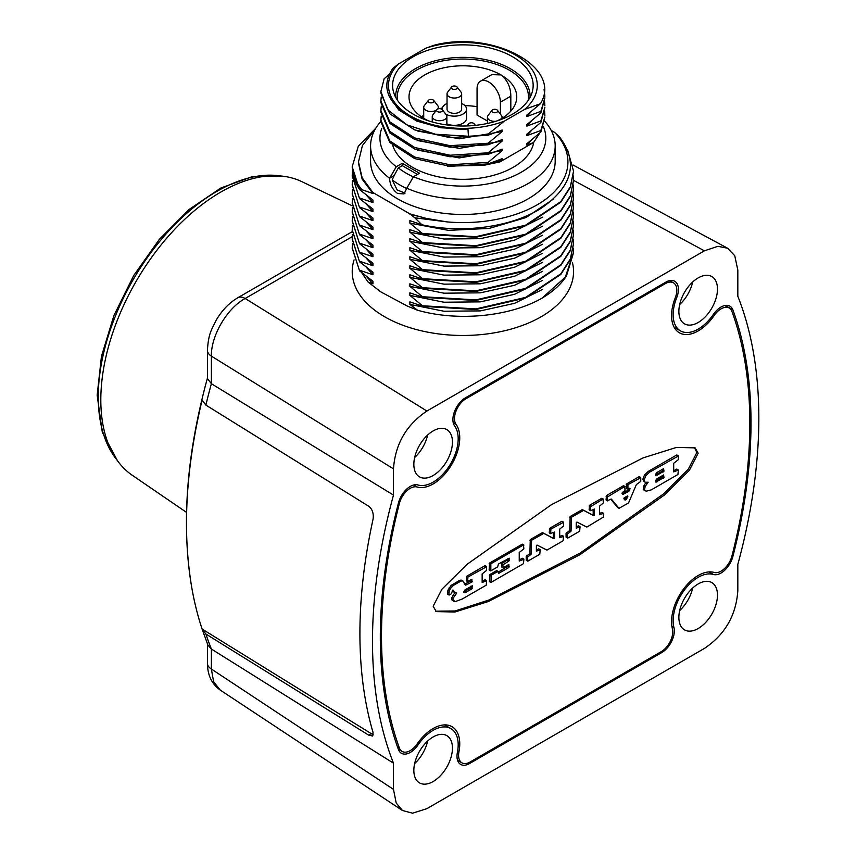 <?xml version="1.0" encoding="UTF-8"?>
<svg xmlns="http://www.w3.org/2000/svg" width="856" height="856" viewBox="0 0 856 856"><rect width="100%" height="100%" fill="white"/><g stroke="black" fill="none" stroke-linecap="round" stroke-linejoin="round"><path stroke-width="1.28" d="M207.537 377.689C186.512 454.247 181.215 523.99 191.648 586.895A455.938 263.231 120 0 1 202.112 400.116L205.879 405.091L368.572 506.164C372.339 509.02 373.837 513.375 373.055 519.239A467.868 270.122 120 0 0 373.055 732.49L372.574 736.021L368.572 735.079L205.879 634.007L202.112 629.042L207.912 645.103L211.379 649.03L393.493 763.167L393.493 789.393L396.2 803.024L402.459 810.504L412.571 813.2L426.866 808.663L704.456 648.388C725.011 634.574 736.139 615.303 737.829 590.597L737.829 564.361A468.51 270.496 -60 0 0 737.829 296.283L737.829 270.079L734.737 255.687L727.643 248.24L717.884 246.314L704.413 250.819L573.541 180.359M393.493 763.167A468.51 270.496 -60 0 1 393.493 495.089L393.493 468.874L211.379 356.128C210.918 335.787 227.086 308.171 245.148 298.498L352.287 236.641M704.413 250.819L426.909 411.03C406.333 424.865 395.194 444.146 393.493 468.874M444.499 724.904L450.855 728.574A35.417 20.448 120 0 1 457.393 752.478A17.709 10.219 120 0 0 460.667 764.429A17.709 10.219 120 0 0 469.516 763.552L661.806 652.54A17.709 10.219 120 0 0 673.929 627.459L671.907 626.292M450.855 728.574A35.417 20.448 120 0 0 417.963 745.02A17.805 10.283 120 0 1 401.421 753.291A17.805 10.283 120 0 1 398.436 749.535A457.446 264.108 120 0 1 398.436 503.007A17.805 10.283 120 0 1 417.963 484.978A35.417 20.448 120 0 0 449.807 465.183A35.417 20.448 120 0 0 454.664 426.01A17.805 10.283 120 0 1 454.547 411.458A17.805 10.283 120 0 1 465.493 397.794L665.829 282.127A17.805 10.283 120 0 1 674.731 281.25A17.805 10.283 120 0 1 676.657 297.845A35.417 20.448 120 0 0 680.467 330.876A35.417 20.448 120 0 0 713.358 314.43A17.805 10.283 120 0 1 729.9 306.159A17.805 10.283 120 0 1 732.886 309.915A457.446 264.108 120 0 1 732.886 556.443A17.805 10.283 120 0 1 713.358 574.472A35.417 20.448 120 0 0 684.329 590.137A35.417 20.448 120 0 0 673.929 627.459M413.844 770.389A27.296 15.761 120 0 0 419.494 782.887A27.296 15.761 120 0 0 440.53 775.579A27.296 15.761 120 0 0 452.45 748.101A27.296 15.761 120 0 0 446.789 735.604A27.296 15.761 120 0 0 425.753 742.922A27.296 15.761 120 0 0 413.844 770.389M413.844 464.359A27.296 15.761 120 0 0 419.494 476.856A27.296 15.761 120 0 0 440.53 469.548A27.296 15.761 120 0 0 452.45 442.07A27.296 15.761 120 0 0 446.789 429.573A27.296 15.761 120 0 0 425.753 436.892A27.296 15.761 120 0 0 413.844 464.359M678.872 311.349A27.296 15.761 120 0 0 684.522 323.846A27.296 15.761 120 0 0 705.558 316.527A27.296 15.761 120 0 0 717.478 289.06A27.296 15.761 120 0 0 711.828 276.563A27.296 15.761 120 0 0 690.792 283.871A27.296 15.761 120 0 0 678.872 311.349M678.872 617.379A27.296 15.761 120 0 0 684.522 629.877A27.296 15.761 120 0 0 705.558 622.558A27.296 15.761 120 0 0 717.478 595.091A27.296 15.761 120 0 0 711.828 582.594A27.296 15.761 120 0 0 690.792 589.902A27.296 15.761 120 0 0 678.872 617.379M402.459 810.504L220.195 690.043L213.604 681.75L211.379 669.028L211.379 649.03A459.19 265.114 -60 0 1 205.879 634.007M426.909 411.03L245.148 298.498A14.755 8.517 60 0 0 237.765 297.77L237.765 297.77C229.151 302.874 221.939 310.396 216.119 320.315C211.464 330.074 208.479 333.262 207.419 350.318L207.419 378.555L211.379 383.713L393.493 495.089M191.648 586.895A455.938 263.231 120 0 0 202.112 629.042L373.291 734.908M573.317 248.186L573.541 252.402L565.367 277.066L542.051 298.156A110.659 63.89 0 0 0 566.437 276.039L573.541 252.702M542.051 298.156L541.11 298.68C508.56 316.923 456.986 321.514 417.568 310.225L409.874 304.404L443.954 311.242L480.323 310.899L514.574 303.334L542.554 289.414M417.568 310.225L407.317 306.074L380.76 291.853L367.984 281.956L361.585 272.497M366.272 276.242L372.938 283.796L367.984 281.956M352.223 248.186L359.552 270.828L372.938 281.271L372.938 283.796M359.552 270.828L352.223 247.887L352.469 243.671M352.223 239.156L359.552 261.808L372.938 272.24L372.938 274.776L359.552 270.239M359.552 261.808L352.223 238.856L352.469 234.64M352.223 230.125L359.552 252.777L372.938 263.22L372.938 265.745L359.552 261.208M359.552 252.777L352.223 229.836L352.469 225.609M352.223 221.105L359.552 243.746L372.938 254.189L372.938 256.714L359.552 252.178M359.552 243.746L352.223 220.805L352.469 216.589M352.223 212.074L359.552 234.726L372.938 245.158L372.938 247.694L359.552 243.158M359.552 234.726L352.223 211.774L352.469 207.559M352.223 203.043L359.552 225.695L372.938 236.128L372.938 238.664L359.552 234.127M359.552 225.695L352.223 202.744L352.469 198.528M352.223 194.012L359.552 216.664L372.938 227.108L372.938 229.633L359.552 225.096M359.552 216.664L352.223 193.724L352.469 189.508M352.223 184.992L359.552 207.634L372.938 218.077L372.938 220.602L359.552 216.076M359.552 207.634L352.223 184.693L352.469 180.477M352.223 175.962L359.552 198.613L372.938 209.046L372.938 211.582L359.552 207.045M359.552 198.613L352.223 175.662L352.469 171.446M352.223 166.931L359.552 189.583L372.938 200.015L372.938 202.551L359.552 198.014M359.552 189.583L361.981 189.711C356.973 183.805 353.806 177.577 352.49 171.029L352.223 166.631L358.3 146.237L375.859 128.122M409.874 214.118L426.106 218.355L447.164 221.907L414.828 217.809L409.874 213.872L372.938 192.547L372.938 193.52L361.981 189.711M414.828 217.809L421.869 224.743C462.764 233.956 512.669 226.915 541.891 207.773C572.632 186.169 578.538 162.587 559.599 137.014L554.56 132.338L551.2 130.401M409.874 304.404L409.874 301.868L423.26 306.405L409.874 295.374L409.874 292.838L423.26 297.374L409.874 286.343L409.874 283.817L423.26 288.354L409.874 277.312L409.874 274.787L423.26 279.324L409.874 268.292L409.874 265.756L423.26 270.293L409.874 259.261L409.874 256.736L423.26 261.262L409.874 250.23L409.874 247.705L423.26 252.242L409.874 241.21L409.874 238.674L423.26 243.211L409.874 232.179L409.874 229.643L423.26 234.18L409.874 223.149L409.874 220.623L421.869 224.743M423.26 306.405L475.915 309.498L525.573 298.006L560.819 274.412L570.321 259.636L573.541 243.671M573.317 239.156L573.541 243.371L570.321 259.036L560.819 273.813L525.573 297.417L475.915 308.909L423.26 305.817M409.874 295.374L443.954 302.221L480.323 301.868L514.574 294.304L542.554 280.383M423.26 297.374L475.915 300.477L525.573 288.975L560.819 265.381L570.321 250.605L573.541 234.64M573.317 230.125L573.541 234.351L570.321 250.016L560.819 264.782L525.573 288.386L475.915 299.878L423.26 296.786M409.874 286.343L443.954 293.191L480.323 292.838L514.574 285.273L542.554 271.352M423.26 288.354L475.915 291.447L525.573 279.955L560.819 256.351L570.321 241.574L573.541 225.609M573.317 221.105L573.541 225.321L570.321 240.985L560.819 255.762L525.573 279.356L475.915 290.847L423.26 287.755M409.874 277.312L443.954 284.16L480.323 283.807L514.574 276.242L542.554 262.321M423.26 279.324L475.915 282.416L525.573 270.924L560.819 247.32L570.321 232.554L573.541 216.589M573.317 212.074L573.541 216.29L570.321 231.955L560.819 246.731L525.573 270.325L475.915 281.827L423.26 278.724M409.874 268.292L443.954 275.129L480.323 274.787L514.574 267.222L542.554 253.301M423.26 270.293L475.915 273.385L525.573 261.893L560.819 238.3L570.321 223.523L573.541 207.559M573.317 203.043L573.541 207.259L570.321 222.924L560.819 237.701L525.573 261.305L475.915 272.796L423.26 269.704M409.874 259.261L443.954 266.109L480.323 265.756L514.574 258.191L542.554 244.27M423.26 261.262L475.915 264.365L525.573 252.862L560.819 229.269L570.321 214.492L573.541 198.528M573.317 194.012L573.541 198.239L570.321 213.904L560.819 228.67L525.573 252.274L475.915 263.766L423.26 260.673M409.874 250.23L443.954 257.078L480.323 256.725L514.574 249.16L542.554 235.24M423.26 252.242L475.915 255.334L525.573 243.842L560.819 220.238L570.321 205.461L573.541 189.508M573.317 184.992L573.541 189.208L570.321 204.873L560.819 219.65L525.573 243.243L475.915 254.735L423.26 251.643M409.874 241.21L443.954 248.047L480.323 247.694L514.574 240.129L542.554 226.209M423.26 243.211L475.915 246.303L525.573 234.811L560.819 211.207L570.321 196.441L573.541 180.466M573.317 175.962L573.541 180.177L570.321 195.842L560.819 210.619L525.573 234.223L475.915 245.715L423.26 242.612M409.874 232.179L443.954 239.017L480.323 238.674L514.574 231.109L542.554 217.189M423.26 234.18L475.915 237.273L525.573 225.781L560.819 202.187L570.321 187.411L573.541 171.446M567.603 150.014L573.541 171.147L570.321 186.811L560.819 201.588L525.573 225.192L475.915 236.684L423.26 233.592M409.874 223.149L448.448 230.35L489.225 228.413L525.969 217.552L553.051 199.33M447.164 221.907A105.042 60.648 0 0 0 549.252 196.463A105.042 60.648 0 0 0 554.56 132.338M409.874 213.872L426.106 218.355M375.313 129.042L362.409 145.563L358.482 161.923L362.152 177.791L372.938 192.547M358.482 163.261L362.152 179.15L372.938 193.52M352.49 171.029A110.659 63.89 0 0 0 359.552 189.411M366.272 194.997L372.938 202.551M366.272 204.017L372.938 211.582M366.272 213.048L372.938 220.602M366.272 222.079L372.938 229.633M366.272 231.109L372.938 238.664M366.272 240.129L372.938 247.694M366.272 249.16L372.938 256.714M366.272 258.191L372.938 265.745M366.272 267.222L372.938 274.776M398.35 167.894L394.124 175.641L389.576 178.262A92.298 53.286 180 0 1 370.584 145.873L370.584 161.185A92.298 53.286 0 0 0 397.623 198.859A92.298 53.286 0 0 0 498.203 210.416A92.298 53.286 0 0 0 555.18 161.185L555.18 145.873A92.298 53.286 180 0 1 503.767 193.649A92.298 53.286 180 0 1 406.793 188.202L403.989 193.938L397.623 193.499C392.583 189.775 389.897 184.703 389.576 178.262L396.275 166.749L402.267 163.282L402.267 165.636L398.35 167.894A80.015 46.192 0 0 0 413.384 176.871M544.577 121.081A92.298 53.286 180 0 1 555.18 145.873M402.267 163.282L419.483 173.222L413.491 176.689A82.925 47.883 0 0 0 509.02 178.005A82.925 47.883 0 0 0 543.293 126.506M381.744 128.325A82.925 47.883 0 0 0 396.275 166.749M533.737 142.342A71.219 41.12 180 0 1 513.236 167.294A71.219 41.12 180 0 1 441.536 177.449A71.219 41.12 180 0 1 392.776 145.445M413.491 176.689L406.793 188.202M417.439 174.399L402.267 165.636M394.124 175.641L392.198 179.921A89.045 51.403 0 0 0 406.793 188.588M405.049 193.114L397.141 189.936L392.198 179.921M370.584 145.873A92.298 53.286 180 0 1 380.888 121.413M539.804 132.98L533.62 142.471L500.054 161.859L483.758 165.336L447.346 166.107M500.054 161.859L502.14 160.243L502.14 158.713L488.155 163.892L488.155 162.362L502.14 150.677L502.14 149.147L488.155 154.326L488.155 152.796L502.14 141.112L502.14 139.582L488.155 144.76L488.155 143.23L502.14 131.546L502.14 130.016L488.155 135.205L488.155 134.05L504.441 121.071L524.589 109.429L540.436 103.726L526.889 115.014L526.889 116.544L540.874 111.355L540.874 112.885L526.889 124.58L526.889 126.11L540.874 120.921L540.874 122.451L526.889 134.135L526.889 135.665L540.874 130.487L540.874 132.017L526.889 143.701L526.889 145.231L533.62 142.471M504.441 121.071A74.397 42.961 0 0 1 412.207 116.887A74.397 42.961 0 0 1 398.34 64.072L392.851 68.362C382.397 83.835 385.564 98.183 402.352 111.419A75.093 43.356 180 0 0 467.975 129.021L468.435 136.243A81.994 47.337 0 0 0 488.155 134.05M524.589 109.429A74.397 42.961 0 0 0 517.356 56.175A74.397 42.961 0 0 0 425.871 48.171L398.34 64.072M512.573 114.126A70.278 40.574 0 0 0 532.175 92.202A70.278 40.574 0 0 0 495.11 49.38A70.278 40.574 0 0 0 413.191 56.742A70.278 40.574 0 0 0 393.589 92.202A70.278 40.574 0 0 0 441.514 124.088A70.278 40.574 0 0 0 512.573 114.126M540.436 103.726C563.237 67.025 491.398 29.489 433.692 45.368L425.871 48.171M389.202 74.451L384.13 78.773L380.888 91.506L387.672 109.739L406.91 124.848L435.394 134.232L468.435 136.243M389.009 95.754L398.661 109.9L416.765 121.081L440.926 127.779L467.975 129.021M380.888 91.506L380.888 93.037L389.822 113.805L414.668 129.887L450.01 137.634L488.155 135.205M417.621 131.011L459.255 138.811L502.14 131.546M488.155 143.23L450.01 145.67L414.668 137.923L389.822 121.841L380.888 101.072L381.209 97.06M380.888 101.072L380.888 102.602L389.822 123.371L414.668 139.453L450.01 147.2L488.155 144.76M417.621 140.566L459.255 148.366L502.14 141.112M488.155 152.796L450.01 155.236L414.668 147.489L389.822 131.396L380.888 110.638L381.209 106.615M380.888 110.638L380.888 112.168L389.822 132.926L414.668 149.019L450.01 156.766L488.155 154.326M417.621 150.132L459.255 157.932L502.14 150.677M381.209 116.181L380.888 120.193L389.822 140.962L414.668 157.055L450.01 164.801L488.155 162.362M488.155 163.892L450.01 166.332L414.668 158.585L389.822 142.492L380.888 121.723L380.888 120.193M483.758 165.336L502.14 160.243M526.889 145.231L531.309 140.234M540.874 132.017L544.876 116.951L540.874 130.487M544.598 111.398L544.876 115.421M526.889 135.665L531.309 130.668M540.874 122.451L544.876 107.385L540.874 120.921M544.598 101.832L544.876 105.855M526.889 126.11L531.309 121.113M540.874 112.885L544.876 97.819L540.874 111.355M544.084 89.538L544.876 96.289M526.889 116.544L531.309 111.547M530.035 97.402A67.185 38.788 0 0 0 530.067 96.321A67.185 38.788 0 0 0 488.733 60.348A67.185 38.788 0 0 0 415.374 68.715A67.185 38.788 0 0 0 395.697 96.321A67.185 38.788 0 0 0 395.729 97.402M528.195 100.419A65.591 37.867 180 0 0 528.473 96.91A65.591 37.867 180 0 0 509.267 70.139A65.591 37.867 0 0 0 437.78 61.932A65.591 37.867 0 0 0 397.291 96.91A65.591 37.867 0 0 0 397.569 100.419M487.439 121.038L477.06 115.046L477.06 88.724A16.489 9.523 60 0 1 480.473 81.181A16.489 9.523 60 0 1 493.184 85.6A16.489 9.523 60 0 1 500.385 102.196L510.818 96.172C510.732 87.248 507.458 80.164 500.985 74.921A53.875 31.105 180 0 1 516.757 96.91A53.875 31.105 180 0 1 497.518 120.739M428.246 120.739A53.875 31.105 180 0 1 424.779 118.909A53.875 31.105 0 0 1 409.008 96.91A53.875 31.105 0 0 1 442.263 68.17A53.875 31.105 0 0 1 500.985 74.921L491.836 74.622L480.473 81.181M510.818 96.172L510.818 111.12M500.385 102.196L500.385 114.094M477.06 106.69A53.875 31.105 0 0 0 464.904 105.609M442.338 107.942A53.875 31.105 0 0 0 439.556 108.659M423.709 115.335A53.875 31.105 0 0 0 421.462 116.801M445.687 114.062A12.177 7.03 180 0 0 457.5 115.913A12.177 7.03 0 0 0 466.531 109.119L466.531 118.299A12.177 7.03 180 0 1 457.5 125.094A12.177 7.03 180 0 1 446.864 123.853M469.548 125.832A2.985 1.723 0 0 1 469.313 125.704A2.985 1.723 180 0 1 468.703 123.788A2.985 1.723 180 0 1 473.529 123.275A2.985 1.723 0 0 1 474.138 123.788L475.369 125.361M473.807 125.522A2.985 1.723 0 0 0 474.138 123.788M487.439 123.457L487.439 117.144A7.308 4.216 180 0 0 489.579 120.129A7.308 4.216 0 0 0 495.656 121.327M501.659 118.513A7.308 4.216 0 0 0 502.055 117.144A7.308 4.216 0 0 0 501.413 115.421L497.464 110.317A2.985 1.723 0 0 0 496.855 109.803A2.985 1.723 180 0 0 492.018 110.317L488.07 115.421A7.308 4.216 180 0 0 487.439 117.144M497.464 110.317A2.985 1.723 0 0 1 496.437 112.436A2.985 1.723 0 0 1 492.639 112.243A2.985 1.723 180 0 1 492.018 110.317M423.709 116.962A12.177 7.03 0 0 0 422.543 117.54M423.709 118.278L423.709 107.289A7.308 4.216 180 0 0 425.86 110.274A7.308 4.216 0 0 0 436.549 110.049M437.662 109.054A7.308 4.216 0 0 0 438.336 107.289A7.308 4.216 0 0 0 437.694 105.566L433.746 100.462A2.985 1.723 0 0 0 433.136 99.949A2.985 1.723 180 0 0 428.3 100.462L424.351 105.566A7.308 4.216 180 0 0 423.709 107.289M433.746 100.462A2.985 1.723 0 0 1 432.719 102.581A2.985 1.723 0 0 1 428.92 102.378A2.985 1.723 180 0 1 428.3 100.462M442.188 109.568A12.177 7.03 180 0 1 442.167 109.119A12.177 7.03 180 0 1 447.035 103.501M466.531 109.119A12.177 7.03 0 0 0 461.651 103.501M447.035 93.818L447.035 109.119A7.308 4.216 0 0 0 449.175 112.104A7.308 4.216 0 0 0 457.147 113.024A7.308 4.216 0 0 0 461.651 109.119L461.651 93.818A7.308 4.216 0 0 0 461.02 92.095L457.072 87.002A2.985 1.723 0 0 0 456.451 86.488A2.985 1.723 180 0 0 451.626 87.002L447.677 92.095A7.308 4.216 180 0 0 447.035 93.818A7.308 4.216 180 0 0 449.175 96.803A7.308 4.216 0 0 0 457.147 97.723A7.308 4.216 0 0 0 461.651 93.818M457.072 87.002A2.985 1.723 0 0 1 456.034 89.12A2.985 1.723 0 0 1 452.236 88.917A2.985 1.723 180 0 1 451.626 87.002M434.388 119.487A7.308 4.216 0 0 0 442.359 120.396A7.308 4.216 0 0 0 446.864 116.502A7.308 4.216 0 0 0 446.233 114.779L442.285 109.675A2.985 1.723 0 0 0 441.664 109.161A2.985 1.723 180 0 0 436.838 109.675L432.89 114.779A7.308 4.216 180 0 0 432.248 116.502A7.308 4.216 180 0 0 434.388 119.487M442.285 109.675A2.985 1.723 0 0 1 441.247 111.794A2.985 1.723 0 0 1 437.448 111.59A2.985 1.723 180 0 1 436.838 109.675M352.308 205.847L301.826 181.643A169.702 97.98 120 0 0 220.805 192.065A169.702 97.98 -60 0 0 110.991 338.184A169.702 97.98 -60 0 0 132.295 475.283L186.533 512.391M679.675 610.574A27.296 15.761 120 0 0 692.686 588.04M679.675 304.543A27.296 15.761 120 0 0 692.686 282.009M414.636 457.553A27.296 15.761 120 0 0 427.647 435.019M414.636 763.584A27.296 15.761 120 0 0 427.647 741.05M470.051 762.033A16.232 9.373 -60 0 1 461.94 762.835A16.232 9.373 -60 0 1 458.934 751.932A37.632 21.721 120 0 0 451.957 726.658A37.632 21.721 120 0 0 417.129 743.96A16.232 9.373 -60 0 1 402.095 751.429A16.232 9.373 -60 0 1 399.377 747.984A455.97 263.252 -60 0 1 399.377 503.478A16.232 9.373 -60 0 1 417.129 487A37.632 21.721 120 0 0 450.855 465.921A37.632 21.721 120 0 0 456.077 424.405A16.232 9.373 -60 0 1 456.013 411.137A16.232 9.373 -60 0 1 465.974 398.714L665.347 283.614A16.232 9.373 -60 0 1 673.458 282.812A16.232 9.373 -60 0 1 675.234 297.867A37.632 21.721 120 0 0 679.364 332.791A37.632 21.721 120 0 0 714.193 315.49A16.232 9.373 -60 0 1 729.216 308.021A16.232 9.373 -60 0 1 731.944 311.466A455.97 263.252 -60 0 1 731.944 555.972A16.232 9.373 -60 0 1 714.193 572.45A37.632 21.721 120 0 0 683.441 589.163A37.632 21.721 120 0 0 672.388 628.7A16.232 9.373 -60 0 1 661.271 651.641L470.051 762.033M698.154 453.231L695.093 447.859L676.411 447.431L643.07 457.896L551.435 504.698L467.076 564.307L441.931 589.196L433.168 606.219L436.228 611.591L454.911 612.019L488.252 601.554L579.887 554.752L664.245 495.143L689.39 470.254L698.154 453.231M435.608 611.195L455.092 610.97L488.819 600.056L580.101 553.083L663.453 493.955L688.213 469.334L696.848 452.482L694.409 447.506M646.045 482.506L643.873 485.705L643.209 489.183L646.248 491.194L651.277 489.878L677.941 474.481L678.337 470.115L676.636 469.131L673.704 470.832M678.337 470.115L673.704 471.881L673.704 463.278L678.337 459.683L678.337 456.013L676.636 455.028L648.302 471.389L644.493 475.037L642.942 478.943L643.98 481.521L645.285 482.281L648.185 482.206L645.178 486.454L644.515 489.932M643.209 489.183L644.942 490.445M640.759 477.712L639.058 476.728L626.635 483.897L626.239 488.262L627.94 489.247L629.749 488.198L630.091 488.712L628.871 491.237L622.933 494.458L622.023 493.366L622.365 492.468L625.083 490.435L624.677 486.54L607.375 496.983L607.375 500.653L611.323 499.048L618.995 508.304L628.507 503.018L636.361 484.592L640.759 481.382L640.759 477.712L627.94 484.656L627.94 489.247M628.347 489.011L627.566 490.488L622.205 493.58M625.083 486.764L623.382 485.78L606.465 495.538L606.069 499.904L607.771 500.888M610.745 499.166L617.69 507.555L619.327 508.325M567.774 538.082L566.073 537.097L566.073 533.427L569.754 530.388L570.15 516.51L571.455 517.27L571.059 531.137L567.378 534.176L567.774 538.082L579.662 531.223L580.058 526.857L576.249 528.141L576.249 522.77L576.923 522.053L586.842 527.082L603.373 517.077L603.373 513.407L599.575 514.67L599.575 506.078L603.373 502.975L602.966 499.069L590.426 506.773L590.822 510.679L594.481 509.02L594.481 514.959L593.807 515.687L583.642 510.358L571.455 517.27M580.058 526.857L578.356 525.873L576.249 527.093M603.373 513.407L601.672 512.423L599.575 513.621M603.373 499.294L601.672 498.32L589.517 505.329L590.822 506.089M590.822 510.679L589.121 509.695L589.517 505.329M593.176 509.309L593.176 514.21L594.481 514.959M570.15 516.51L582.337 509.598L592.502 514.927L593.176 514.21M550.954 533.695L549.252 532.71L549.648 528.345L550.954 529.104L550.558 533.459L554.613 532.036L554.613 537.985L553.939 538.702L543.774 533.374L531.587 540.286L531.191 554.153L527.51 557.202L527.906 561.097L539.794 554.239L540.19 549.873L536.38 551.157L536.38 545.786L537.054 545.069L546.973 550.098L563.098 540.778L563.505 536.423L559.706 537.686L559.706 529.094L563.505 525.991L563.505 522.321L550.954 529.104M553.308 532.336L553.308 537.226L554.613 537.985M527.906 561.097L526.205 560.113L526.205 556.443L529.885 553.404L530.281 539.526L542.469 532.614L552.634 537.942L553.308 537.226M540.19 549.873L538.488 548.899L536.38 550.108M563.505 536.423L561.793 535.439L559.706 536.648M563.505 522.321L561.793 521.336L549.648 528.345M523.872 559.3L519.239 561.055L519.239 552.462L523.872 548.867L523.476 544.962L490.841 563.804L490.841 570.845L497.636 566.918L498.438 564.008L509.277 558.219L508.871 561.044L502.825 564.992L503.232 567.699L508.871 564.436L508.871 567.496L498.588 573.434L497.796 571.444L491.077 575.328L491.077 582.369L523.476 563.655L523.872 559.3L522.171 558.315L519.239 560.006M523.872 545.197L522.171 544.213L489.536 563.055L490.841 563.804M490.841 570.845L489.14 569.861L489.536 563.055M507.972 558.508L507.972 559.599L509.277 560.359M503.232 567.699L501.53 566.715L501.926 563.548L507.972 559.599M507.972 564.96L507.972 566.062L509.277 566.811M498.192 572.161L507.972 566.062M498.192 571.68L496.491 570.695L489.771 574.579L491.077 575.328M491.077 582.369L489.375 581.385L489.771 574.579M449.1 587.869L450.406 588.618L449.218 590.95L448.897 594.781L447.592 594.021L447.913 590.191L451.048 585.483L459.608 580.336L461.181 580.09L462.315 580.86M452.685 590.758L454.632 592.47L452.471 590.137M452.075 600.088L453.948 601.308L452.075 600.088L451.636 598.74L453.091 595.145L455.467 592.245M451.636 598.74L455.146 601.629L462.176 599.05L486.208 585.183L486.604 580.817L484.903 579.833L482.153 581.417M486.604 580.817L482.153 582.465L482.153 573.873L486.604 570.385L486.604 566.715L484.903 565.73L466.659 576.259L467.965 577.019L467.569 581.374L471.924 579.319L471.924 582.027L465.707 585.14L464.594 584.423L463.62 581.62L462.486 580.839L460.913 581.085L453.305 585.472L450.406 588.618M467.965 581.598L466.263 580.614L466.659 576.259M471.014 579.833L472.319 581.342M464.401 584.391L471.014 580.593M644.044 490.199L646.248 491.194M643.873 485.705L645.178 486.454M645.563 483.105L646.869 483.865M642.942 479.499L645.285 482.281M642.942 478.943L644.247 480.259M648.302 471.389L649.608 472.148L645.798 475.786L644.247 479.702M678.337 456.013L649.608 472.148M655.557 481.307L656.937 482.014C655.15 481.982 655.15 480.911 656.937 478.804L663.582 474.962L663.978 477.488L655.953 482.11M662.683 469.184L662.277 471.121L655.643 474.962L656.937 475.711C655.15 475.679 655.15 474.609 656.937 472.501L663.582 468.66L663.978 471.185L655.953 475.808M662.683 475.487L662.683 476.739L663.978 477.488M655.643 481.265L662.683 476.739M629.749 488.198L630.091 488.712L629.481 488.359M624.752 499.786L623.863 498.716L624.195 497.818L627.502 495.913L626.688 499.166L625.03 500.129M627.502 495.913L627.833 496.427L627.223 496.073M626.089 496.726L625.383 498.417L626.688 499.166M624.302 499.251L625.383 498.417M464.648 584.52L465.707 585.14L464.594 584.423M486.604 566.715L467.965 577.019M451.904 597.349L453.209 598.098L452.942 599.489M455.702 592.908L454.632 592.47L456.772 592.994L453.209 598.098M452.899 590.383L453.99 591.517M449.293 595.006L451.24 593.882L452.557 590.619L453.402 590.212L453.776 590.886M451.048 585.483L452.353 586.232M452 584.723L453.305 585.472M459.608 580.336L460.913 581.085M461.181 580.09L463.62 581.62M465.097 589.795L472.319 585.782L471.924 588.832L466.017 592.245L463.749 592.363L465.097 589.795M471.014 586.082L470.618 588.083L463.417 591.935M464.712 591.496L466.017 592.245M463.717 592.106L464.722 592.694M393.493 789.393L211.379 669.028A14.755 8.517 0 0 1 207.419 663.218L207.419 643.883M205.879 405.091A459.19 265.114 -60 0 1 211.379 383.713L211.379 356.128A14.755 8.517 0 0 1 207.419 350.318M368.572 735.079L370.755 733.817M354.084 259.903A110.659 63.89 0 0 0 411.329 328.115A110.659 63.89 0 0 0 541.131 316.763A110.659 63.89 0 0 0 572.397 262.396M280.511 175.962A167.84 96.899 120 0 0 159.751 241.328A167.84 96.899 120 0 0 98.258 396.906A167.84 96.899 120 0 0 116.716 459.661M469.516 763.552L468.339 762.878M417.963 745.02L416.84 744.378M676.657 297.845L675.502 297.182M732.886 309.915L725.15 305.453M732.886 556.443L731.966 555.918M713.358 574.472L708.939 571.926M661.806 652.54L660.757 651.93M458.934 751.932L457.628 751.183M399.377 747.984L397.494 746.892M399.377 503.478L398.457 502.943M417.129 487L413.662 484.999M456.077 424.405L453.241 422.757M465.974 398.714L464.947 398.126M665.347 283.614L664.299 283.015M714.193 315.49L713.08 314.837M644.493 475.037L645.798 475.786M662.277 477.423L663.582 478.183M662.683 470.436L663.978 471.185M662.277 471.121L663.582 471.881M606.069 496.234L607.375 496.983M606.465 495.538L607.771 496.298M627.566 490.488L628.871 491.237M627.897 490.081L629.203 490.83M626.239 484.592L627.544 485.341M626.635 483.897L627.94 484.656M625.051 498.823L626.357 499.572M569.754 517.206L571.059 517.955M582.069 509.63L583.375 510.39M582.337 509.598L583.642 510.358M592.502 514.927L593.807 515.687M589.121 506.024L590.426 506.773M566.073 533.427L567.378 534.176M566.479 532.742L567.774 533.491M569.358 531.073L570.663 531.833M569.754 530.388L571.059 531.137M549.252 529.04L550.558 529.789M526.205 556.443L527.51 557.202M526.611 555.758L527.906 556.507M529.49 554.089L530.795 554.848M529.885 553.404L531.191 554.153M529.885 540.222L531.191 540.971M530.281 539.526L531.587 540.286M542.201 532.646L543.507 533.406M542.469 532.614L543.774 533.374M552.634 537.942L553.939 538.702M489.375 575.264L490.67 576.013M507.576 566.747L508.871 567.496M501.53 564.243L502.825 564.992M501.926 563.548L503.232 564.307M507.576 560.295L508.871 561.044M489.14 563.74L490.445 564.489M466.188 583.835L467.494 584.595M470.618 581.278L471.924 582.027M466.263 576.955L467.569 577.704M453.091 595.145L454.397 595.904M447.592 591.881L448.897 592.63M447.913 590.191L449.218 590.95M471.014 587.387L472.319 588.147M470.618 588.083L471.924 588.832M220.195 690.043C211.764 684.062 207.505 675.117 207.419 663.218M237.765 297.77L352.244 231.676M727.643 248.24L573.06 165.015M573.541 252.991L573.541 252.402M573.541 243.971L573.541 243.371M573.541 234.94L573.541 234.341M573.541 225.909L573.541 225.321M573.541 216.889L573.541 216.29M573.541 207.858L573.541 207.259M573.541 198.827L573.541 198.239M573.541 189.797L573.541 189.208M573.541 180.776L573.541 180.177M573.541 171.746L573.541 171.147M358.482 161.923L358.482 163.667M352.223 167.23L352.223 166.631M352.223 176.261L352.223 175.662M352.223 185.281L352.223 184.693M352.223 194.312L352.223 193.724M352.223 203.343L352.223 202.744M352.223 212.374L352.223 211.774M352.223 221.394L352.223 220.805M352.223 230.424L352.223 229.836M352.223 239.455L352.223 238.856M352.223 248.486L352.223 247.887M397.291 96.91L397.291 100.002M528.473 96.91L528.473 100.002M468.703 123.788L467.034 125.939M502.055 118.278L502.055 117.144M438.336 108.808L438.336 107.289M446.864 124.944L446.864 116.502M432.248 121.959L432.248 116.502M281.87 176.101L252.456 176.561L220.827 188.02L189.09 209.474L159.355 239.359L133.697 275.568L113.923 315.511L101.447 356.353L97.167 395.237L102.313 432.301L117.507 460.774M674.111 327.206L680.467 330.876M461.94 762.835L457.564 760.321M402.095 751.429L398.34 749.257M673.458 282.812L669.649 280.608M729.216 308.021L724.872 305.506M678.22 455.756L676.925 455.007M678.22 469.858L676.925 469.109M619.048 508.346L617.743 507.597M607.493 500.91L606.187 500.161M624.966 486.508L623.66 485.759M627.662 489.268L626.357 488.519M640.652 477.455L639.346 476.696M589.238 509.951L590.544 510.7M601.95 498.288L603.255 499.037M601.95 512.391L603.255 513.151M578.635 525.851L579.94 526.601M566.191 537.354L567.496 538.114M562.082 521.304L563.387 522.064M562.082 535.407L563.387 536.166M538.766 548.867L540.072 549.616M526.322 560.37L527.628 561.129M549.37 532.967L550.665 533.716M489.482 581.641L490.788 582.39M496.769 570.663L498.074 571.423M501.637 566.972L502.943 567.731M489.258 570.117L490.563 570.866M522.46 544.181L523.765 544.94M522.46 558.283L523.765 559.043M466.381 580.871L467.686 581.631M485.181 565.709L486.486 566.458M485.181 579.812L486.486 580.561M453.605 591.903L454.9 592.652M447.709 594.278L449.015 595.038M461.694 580.293L463 581.042"/></g></svg>
